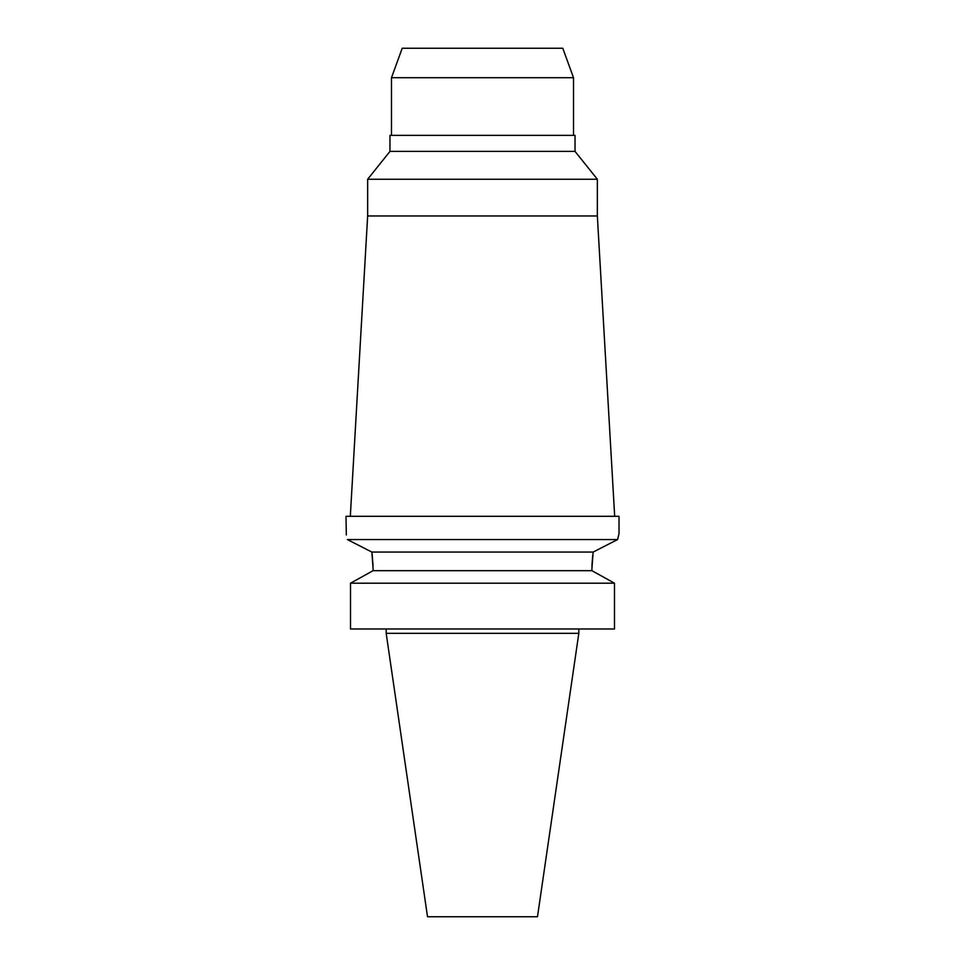 <?xml version="1.0" encoding="UTF-8"?>
<svg xmlns="http://www.w3.org/2000/svg" width="965" height="965" viewBox="0 0 965 965"><rect width="100%" height="100%" fill="white"/><g stroke="black" fill="none" stroke-linecap="round" stroke-linejoin="round"><path stroke-width="1.45" d="M578.819 633.317L386.181 633.317L427.519 916.75L537.481 916.75L578.819 633.317L578.819 628.987M370.029 572.366L373.081 570.689L373.081 568.53L373.081 570.689L350.512 583.198L350.512 628.987L614.488 628.987L614.488 583.198L591.919 570.689L591.919 568.204M350.512 628.987L350.512 583.198L353.419 581.581M346.326 535.008L345.989 516.299L619.011 516.299L619.011 533.645L617.624 539.556L593.149 552.064L371.851 552.064L372.14 554.127M372.188 554.513L373.045 565.864M591.943 566.443L591.955 565.707M591.955 565.623L592.679 555.635M594.971 572.366L611.593 581.581M373.081 570.689L591.919 570.689M593.149 552.064L591.919 568.53M373.081 568.53L371.851 552.064L347.376 539.556C345.542 531.679 345.542 531.679 347.376 539.556L617.624 539.556M614.488 583.198L350.512 583.198M354.77 543.331L363.926 547.999M618.215 536.89L618.686 534.96M350.319 516.299L367.653 215.967L597.347 215.967L614.681 516.299M597.347 215.967L597.347 179.249L367.653 179.249L367.653 215.967M367.653 179.249L389.969 151.396L575.031 151.396L597.347 179.249M575.031 151.396L575.031 135.365L389.969 135.365L389.969 151.396M573.512 135.365L573.512 77.719L391.488 77.719L391.488 135.365M573.512 77.719L562.788 48.25L402.212 48.25L391.488 77.719M386.181 633.317L386.181 628.987"/></g></svg>

